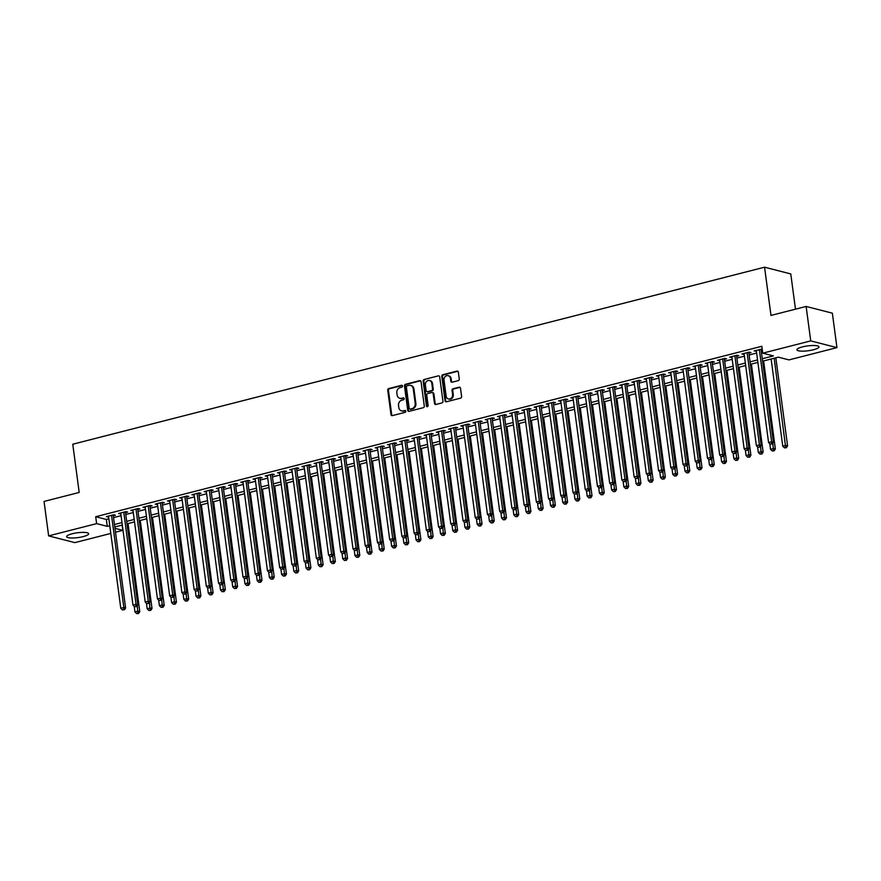 <?xml version="1.0" encoding="UTF-8"?>
<svg xmlns="http://www.w3.org/2000/svg" width="881" height="881" viewBox="0 0 881 881"><rect width="100%" height="100%" fill="white"/><g stroke="black" fill="none" stroke-linecap="round" stroke-linejoin="round"><path stroke-width="1.32" d="M402.474 386.032A0.98 0.837 -75.6 0 0 401.516 385.294L388.763 388.565A1.399 1.2 -75.6 0 0 387.739 390.217L390.988 414.566A1.399 1.2 -75.6 0 0 392.375 415.612L405.117 412.352A0.98 0.837 -75.6 0 0 404.864 410.458L403.223 410.876A4.471 3.843 -75.6 0 1 401.527 410.887A4.471 3.843 -75.6 0 1 398.796 407.54L398.531 405.502A4.471 3.843 -75.6 0 1 401.791 400.194L403.443 399.776A0.98 0.837 -75.6 0 0 403.19 397.882L401.538 398.3A4.471 3.843 -75.6 0 1 399.853 398.311A4.471 3.843 -75.6 0 1 397.122 394.952L396.846 392.926A4.471 3.843 -75.6 0 1 400.117 387.618L401.758 387.188A0.98 0.837 -75.6 0 0 402.474 386.032M813.482 349.746A11.112 2.434 -7.6 0 1 796.931 349.79A11.112 2.434 -7.6 0 1 802.426 346.905A11.112 2.434 -7.6 0 1 818.967 346.85A11.112 2.434 -7.6 0 1 813.482 349.746M83.177 536.606A11.112 2.434 -7.6 0 1 66.637 536.661A11.112 2.434 -7.6 0 1 72.121 533.776A11.112 2.434 -7.6 0 1 88.662 533.721A11.112 2.434 -7.6 0 1 83.177 536.606M458.241 380.647A1.399 1.2 -75.6 0 0 459.254 378.984L458.351 372.156A1.399 1.2 -75.6 0 0 456.964 371.11L442.813 374.733A1.399 1.2 -75.6 0 0 441.788 376.385L445.037 400.734A1.399 1.2 -75.6 0 0 446.425 401.78L460.576 398.157A1.399 1.2 -75.6 0 0 461.6 396.505L460.499 388.246A1.399 1.2 -75.6 0 0 459.111 387.211L453.054 388.752A1.399 1.2 -75.6 0 0 452.041 390.415L452.581 394.512A3.744 3.205 -75.6 0 1 446.16 396.153L444.024 380.118A3.744 3.205 -75.6 0 1 450.444 378.478L450.797 381.154A1.399 1.2 -75.6 0 0 452.184 382.2L458.241 380.647M110.797 533.434L74.874 542.619L48.642 535.89L44.05 501.443L79.191 492.446L72.76 444.222L764.554 267.196L770.985 315.431L806.126 306.445L810.729 340.892L836.95 347.621L788.98 359.9L778.341 357.168L762.594 361.199M48.642 535.89L96.624 523.622L107.251 526.342L109.762 525.704M762.274 358.743L773.386 355.902L762.748 353.171L761.834 346.277L95.699 516.729L96.624 523.622M762.748 353.171L810.729 340.892M421.041 381.704A1.399 1.2 -75.6 0 0 419.653 380.658L405.502 384.281A1.399 1.2 -75.6 0 0 404.478 385.933L407.727 410.282A1.399 1.2 -75.6 0 0 409.114 411.328L423.265 407.705A1.399 1.2 -75.6 0 0 424.29 406.053L421.041 381.704M424.157 379.502L438.309 375.879A1.399 1.2 -75.6 0 1 439.696 376.925L442.945 401.273A1.399 1.2 -75.6 0 1 441.921 402.936L435.864 404.489A1.399 1.2 -75.6 0 1 434.487 403.443L433.166 393.565A1.399 1.2 -75.6 0 0 431.789 392.519L427.77 393.554A1.399 1.2 -75.6 0 0 426.745 395.206L428.122 405.491A0.98 0.837 -75.6 0 1 426.437 405.921L423.133 381.165A1.399 1.2 -75.6 0 1 424.157 379.502L438.309 375.879M113.308 515.77L115.444 515.22L113.671 514.768L106.337 516.64L108.594 516.971M125.531 512.643L127.668 512.092L125.895 511.641L118.561 513.513L120.818 513.843M137.755 509.515L139.892 508.965L138.119 508.513L130.784 510.385L133.042 510.716M149.979 506.388L152.116 505.837L150.343 505.386L143.008 507.258L145.266 507.588M162.192 503.26L164.34 502.71L162.567 502.258L155.232 504.13L157.49 504.461M174.416 500.133L176.563 499.582L174.79 499.131L167.456 501.003L169.714 501.333M186.64 497.005L188.776 496.455L187.014 496.003L179.68 497.875L181.927 498.206M198.864 493.878L201 493.327L199.227 492.875L191.893 494.748L194.15 495.078M211.088 490.75L213.224 490.199L211.451 489.748L204.117 491.62L206.374 491.95M223.311 487.622L225.448 487.072L223.675 486.62L216.341 488.492L218.598 488.823M235.535 484.495L237.672 483.944L235.899 483.493L228.564 485.365L230.822 485.695M247.759 481.367L249.896 480.817L248.123 480.365L240.788 482.237L243.046 482.568M259.983 478.24L262.12 477.689L260.347 477.238L253.012 479.11L255.27 479.44M272.196 475.112L274.343 474.562L272.57 474.11L265.236 475.982L267.494 476.313M284.42 471.985L286.567 471.434L284.794 470.983L277.46 472.855L279.718 473.185M296.644 468.857L298.78 468.307L297.007 467.855L289.684 469.727L291.93 470.058M308.868 465.73L311.004 465.179L309.231 464.728L301.897 466.6L304.154 466.93M321.091 462.602L323.228 462.051L321.455 461.6L314.121 463.472L316.378 463.802M333.315 459.475L335.452 458.924L333.679 458.472L326.344 460.345L328.602 460.675M345.539 456.347L347.676 455.796L345.903 455.345L338.568 457.217L340.826 457.547M357.763 453.219L359.9 452.669L358.127 452.217L350.792 454.089L353.05 454.42M369.976 450.092L372.123 449.541L370.35 449.09L363.016 450.962L365.274 451.292M382.2 446.964L384.347 446.414L382.574 445.962L375.24 447.834L377.497 448.165M394.424 443.837L396.56 443.286L394.798 442.835L387.464 444.707L389.721 445.037M406.648 440.709L408.784 440.159L407.011 439.707L399.688 441.579L401.934 441.91M418.871 437.582L421.008 437.031L419.235 436.58L411.901 438.452L414.158 438.782M431.095 434.454L433.232 433.904L431.459 433.452L424.124 435.324L426.382 435.655M443.319 431.327L445.456 430.776L443.683 430.324L436.348 432.197L438.606 432.527M455.543 428.199L457.68 427.648L455.906 427.197L448.572 429.069L450.83 429.399M467.767 425.071L469.903 424.521L468.13 424.069L460.796 425.941L463.054 426.272M479.98 421.944L482.127 421.393L480.354 420.942L473.02 422.814L475.277 423.144M492.204 418.816L494.351 418.266L492.578 417.814L485.244 419.686L487.501 420.017M504.428 415.689L506.564 415.138L504.802 414.687L497.468 416.559L499.714 416.889M516.651 412.561L518.788 412.011L517.015 411.559L509.681 413.431L511.938 413.762M528.875 409.434L531.012 408.883L529.239 408.432L521.904 410.304L524.162 410.634M541.099 406.306L543.236 405.756L541.463 405.304L534.128 407.176L536.386 407.507M553.323 403.179L555.459 402.628L553.686 402.177L546.352 404.049L548.61 404.379M565.547 400.051L567.683 399.5L565.91 399.049L558.576 400.921L560.834 401.251M577.771 396.924L579.907 396.373L578.134 395.921L570.8 397.794L573.057 398.124M589.984 393.796L592.131 393.245L590.358 392.794L583.024 394.666L585.281 394.996M602.208 390.668L604.355 390.118L602.582 389.666L595.248 391.538L597.505 391.869M614.431 387.541L616.568 386.99L614.795 386.539L607.472 388.411L609.718 388.741M626.655 384.413L628.792 383.863L627.019 383.411L619.684 385.283L621.942 385.614M638.879 381.286L641.016 380.735L639.243 380.284L631.908 382.156L634.166 382.486M651.103 378.158L653.239 377.608L651.466 377.156L644.132 379.028L646.39 379.359M663.327 375.031L665.463 374.48L663.69 374.029L656.356 375.901L658.614 376.231M675.551 371.903L677.687 371.353L675.914 370.901L668.58 372.773L670.837 373.104M687.764 368.776L689.911 368.225L688.138 367.773L680.804 369.646L683.061 369.976M699.988 365.648L702.135 365.097L700.362 364.646L693.028 366.518L695.285 366.848M712.211 362.52L714.348 361.97L712.586 361.518L705.252 363.39L707.509 363.721M724.435 359.393L726.572 358.842L724.799 358.391L717.475 360.263L719.722 360.593M736.659 356.265L738.796 355.715L737.023 355.263L729.688 357.135L731.946 357.466M748.883 353.138L751.019 352.587L749.246 352.136L741.912 354.008L744.17 354.338M95.699 516.729L106.337 519.46L108.837 518.81M113.55 517.61L121.06 515.682M125.774 514.482L133.284 512.555M137.998 511.354L145.508 509.427M150.222 508.227L157.732 506.3M162.445 505.099L169.956 503.172M174.669 501.972L182.18 500.045M186.893 498.844L194.404 496.917M199.106 495.717L206.628 493.789M211.33 492.589L218.84 490.662M223.554 489.462L231.064 487.534M235.778 486.334L243.288 484.407M248.001 483.206L255.512 481.279M260.225 480.079L267.736 478.152M272.449 476.951L279.96 475.024M284.673 473.824L292.184 471.897M296.886 470.696L304.408 468.769M309.11 467.569L316.631 465.642M321.334 464.441L328.844 462.514M333.558 461.314L341.068 459.386M345.781 458.186L353.292 456.259M358.005 455.059L365.516 453.131M370.229 451.931L377.74 450.004M382.453 448.803L389.964 446.876M394.677 445.676L402.188 443.76M406.89 442.548L414.411 440.632M419.114 439.421L426.624 437.505M431.338 436.293L438.848 434.377M443.561 433.166L451.072 431.25M455.785 430.038L463.296 428.122M468.009 426.911L475.52 424.994M480.233 423.783L487.744 421.867M492.457 420.655L499.968 418.739M504.681 417.528L512.191 415.612M516.894 414.4L524.415 412.484M529.118 411.273L536.628 409.357M541.341 408.145L548.852 406.229M553.565 405.018L561.076 403.102M565.789 401.89L573.3 399.974M578.013 398.763L585.524 396.846M590.237 395.635L597.747 393.719M602.461 392.508L609.971 390.591M614.674 389.38L622.195 387.464M626.898 386.252L634.419 384.336M639.121 383.125L646.632 381.209M651.345 379.997L658.856 378.081M663.569 376.87L671.08 374.954M675.793 373.742L683.304 371.826M688.017 370.615L695.527 368.699M700.241 367.487L707.751 365.571M712.465 364.36L719.975 362.443M724.678 361.232L732.199 359.316M736.901 358.104L744.423 356.188M749.125 354.977L756.636 353.061M761.349 351.849L762.539 351.552M762.219 349.195L754.136 350.88L756.394 351.211M761.107 350.01L762.285 349.702M795.477 309.165L790.775 273.925L764.554 267.196M806.126 306.445L832.358 313.173L836.95 347.621M122.14 525.076L122.844 530.351L115.499 532.223M114.982 528.336L122.844 530.351M757.891 362.41L750.381 364.327M745.667 365.538L738.157 367.454M733.444 368.665L725.933 370.582M721.22 371.793L713.709 373.709M708.996 374.921L701.485 376.837M696.772 378.048L689.261 379.964M684.548 381.176L677.037 383.092M672.324 384.303L664.814 386.219M660.111 387.431L652.59 389.347M647.887 390.558L640.377 392.474M635.664 393.675L628.153 395.602M623.44 396.802L615.929 398.73M611.216 399.93L603.705 401.857M598.992 403.058L591.481 404.985M586.768 406.185L579.258 408.112M574.544 409.313L567.034 411.24M562.32 412.44L554.81 414.367M550.107 415.568L542.586 417.495M537.884 418.695L530.373 420.622M525.66 421.823L518.149 423.75M513.436 424.95L505.925 426.878M501.212 428.078L493.701 430.005M488.988 431.205L481.478 433.133M476.764 434.333L469.254 436.26M464.54 437.461L457.03 439.388M452.327 440.588L444.806 442.515M440.104 443.716L432.582 445.643M427.88 446.843L420.369 448.77M415.656 449.971L408.145 451.898M403.432 453.098L395.921 455.025M391.208 456.226L383.698 458.153M378.984 459.353L371.474 461.281M366.76 462.481L359.25 464.408M354.536 465.609L347.026 467.536M342.324 468.736L334.802 470.663M330.1 471.864L322.589 473.791M317.876 474.991L310.365 476.918M305.652 478.119L298.141 480.046M293.428 481.246L285.918 483.173M281.204 484.374L273.694 486.301M268.98 487.501L261.47 489.429M256.756 490.629L249.246 492.556M244.533 493.756L237.022 495.684M232.32 496.884L224.798 498.811M220.096 500.012L212.585 501.939M207.872 503.139L200.361 505.066M195.648 506.267L188.138 508.194M183.424 509.394L175.914 511.321M171.2 512.522L163.69 514.449M158.976 515.649L151.466 517.576M146.753 518.777L139.242 520.704M134.54 521.904L127.018 523.832M122.316 525.032L114.794 526.959M114.475 524.503L121.985 522.576M126.699 521.376L134.209 519.449M138.912 518.248L146.433 516.321M151.136 515.121L158.657 513.194M163.359 511.993L170.87 510.066M175.583 508.866L183.094 506.938M187.807 505.738L195.318 503.811M200.031 502.611L207.542 500.683M212.255 499.483L219.765 497.556M224.479 496.355L231.989 494.428M236.703 493.228L244.213 491.301M248.916 490.1L256.437 488.173M261.139 486.973L268.65 485.046M273.363 483.845L280.874 481.918M285.587 480.718L293.098 478.79M297.811 477.59L305.322 475.663M310.035 474.463L317.545 472.535M322.259 471.335L329.769 469.408M334.483 468.207L341.993 466.28M346.707 465.08L354.217 463.153M358.919 461.952L366.441 460.025M371.143 458.825L378.654 456.898M383.367 455.697L390.878 453.77M395.591 452.57L403.102 450.643M407.815 449.442L415.325 447.515M420.039 446.315L427.549 444.387M432.263 443.187L439.773 441.26M444.487 440.06L451.997 438.132M456.699 436.932L464.221 435.005M468.923 433.804L476.445 431.877M481.147 430.677L488.658 428.75M493.371 427.549L500.882 425.622M505.595 424.422L513.105 422.495M517.819 421.294L525.329 419.367M530.043 418.167L537.553 416.239M542.267 415.039L549.777 413.112M554.49 411.912L562.001 409.984M566.703 408.784L574.225 406.857M578.927 405.656L586.438 403.729M591.151 402.529L598.662 400.602M603.375 399.401L610.885 397.474M615.599 396.274L623.109 394.347M627.823 393.146L635.333 391.219M640.047 390.019L647.557 388.092M652.27 386.891L659.781 384.964M664.494 383.764L672.005 381.836M676.707 380.636L684.229 378.709M688.931 377.509L696.442 375.581M701.155 374.381L708.665 372.454M713.379 371.253L720.889 369.326M725.603 368.126L733.113 366.199M737.826 364.998L745.337 363.071M750.05 361.871L757.561 359.944M106.337 519.46L107.251 526.342M108.11 517.092L108 516.222M120.334 513.964L120.212 513.094M132.557 510.837L132.436 509.967M144.781 507.709L144.66 506.839M157.005 504.582L156.884 503.712M169.229 501.454L169.108 500.584M181.442 498.327L181.332 497.457M193.666 495.199L193.556 494.329M205.89 492.072L205.78 491.202M218.114 488.944L218.003 488.074M230.337 485.816L230.216 484.946M242.561 482.689L242.44 481.819M254.785 479.561L254.664 478.691M267.009 476.434L266.888 475.564M279.233 473.306L279.112 472.436M291.446 470.179L291.336 469.309M303.67 467.051L303.56 466.181M315.894 463.924L315.783 463.054M328.117 460.796L327.996 459.926M340.341 457.668L340.22 456.799M352.565 454.541L352.444 453.671M364.789 451.413L364.668 450.543M377.013 448.286L376.892 447.416M389.237 445.158L389.116 444.288M401.45 442.031L401.34 441.161M413.674 438.903L413.563 438.033M425.897 435.776L425.787 434.906M438.121 432.648L438 431.778M450.345 429.521L450.224 428.651M462.569 426.393L462.448 425.523M474.793 423.265L474.672 422.395M487.017 420.138L486.896 419.268M499.23 417.01L499.12 416.14M511.454 413.883L511.343 413.013M523.677 410.755L523.567 409.885M535.901 407.628L535.791 406.758M548.125 404.5L548.004 403.63M560.349 401.373L560.228 400.503M572.573 398.245L572.452 397.375M584.797 395.117L584.676 394.248M597.021 391.99L596.9 391.12M609.234 388.862L609.123 387.992M621.457 385.735L621.347 384.865M633.681 382.607L633.571 381.737M645.905 379.48L645.784 378.61M658.129 376.352L658.008 375.482M670.353 373.225L670.232 372.355M682.577 370.097L682.456 369.227M694.801 366.97L694.68 366.1M707.025 363.842L706.903 362.972M719.237 360.714L719.127 359.844M731.461 357.587L731.351 356.717M743.685 354.459L743.575 353.589M755.909 351.332L755.788 350.462M399.853 398.311L400.558 398.487A4.471 3.843 -75.6 0 0 402.243 398.487L401.538 398.3M403.19 397.882L402.243 398.487M401.527 410.887L402.232 411.064A4.471 3.843 -75.6 0 0 403.927 411.064L403.223 410.876M405.568 410.645L403.927 411.064M402.21 385.482L389.468 388.741A1.399 1.2 -75.6 0 0 388.455 390.404L391.704 414.753A1.399 1.2 -75.6 0 0 392.221 415.645M420.523 380.812A1.399 1.2 -75.6 0 0 420.369 380.834L406.207 384.457A1.399 1.2 -75.6 0 0 405.194 386.12L408.443 410.469A1.399 1.2 -75.6 0 0 408.949 411.361M407.077 385.834A0.98 0.837 -75.6 0 0 406.361 386.99L409.213 408.366A0.98 0.837 -75.6 0 0 410.172 409.103L411.912 408.652A4.471 3.843 -75.6 0 0 415.182 403.344L413.233 388.73A4.471 3.843 -75.6 0 0 410.502 385.382A4.471 3.843 -75.6 0 0 408.806 385.393L407.077 385.834M409.808 409.103L410.513 409.28A0.98 0.837 -75.6 0 0 410.887 409.28L410.172 409.103M410.502 385.382L411.207 385.57A4.471 3.843 -75.6 0 1 413.938 388.917L415.887 403.531A4.471 3.843 -75.6 0 1 412.627 408.839L410.887 409.28M432.318 392.519L433.023 392.695A1.399 1.2 -75.6 0 1 433.87 393.752L435.192 403.619A1.399 1.2 -75.6 0 0 435.71 404.511M424.862 379.689A1.399 1.2 -75.6 0 0 423.849 381.341L427.153 406.097A0.98 0.837 -75.6 0 0 427.417 406.648M431.8 383.323A3.744 3.205 -75.6 0 0 425.38 384.964L426.129 390.613A1.399 1.2 -75.6 0 0 427.516 391.66L431.536 390.624A1.399 1.2 -75.6 0 0 432.549 388.962L431.8 383.323L432.505 383.499A3.744 3.205 -75.6 0 0 430.225 380.702L429.521 380.515M426.988 391.66L427.692 391.836A1.399 1.2 -75.6 0 0 428.221 391.836L427.516 391.66M432.505 383.499L433.265 389.149A1.399 1.2 -75.6 0 1 432.241 390.812L428.221 391.836M448.165 375.68L448.87 375.857A3.744 3.205 -75.6 0 1 451.149 378.665L451.513 381.33A1.399 1.2 -75.6 0 0 452.03 382.222M448.44 398.95L449.156 399.137A3.744 3.205 -75.6 0 0 453.297 394.688L452.581 394.512M459.981 387.354A1.399 1.2 -75.6 0 0 459.827 387.387L453.77 388.939A1.399 1.2 -75.6 0 0 452.746 390.602L453.297 394.688M457.834 371.264A1.399 1.2 -75.6 0 0 457.68 371.286L443.517 374.91A1.399 1.2 -75.6 0 0 442.504 376.572L445.753 400.921A1.399 1.2 -75.6 0 0 446.26 401.813M134.22 606.381L134.958 611.921L138.009 611.139L139.782 611.601L128.042 523.567M137.865 613.308L136.643 613.617L138.57 613.484L137.865 613.308L137.282 605.688M136.643 613.617L134.958 611.921M139.782 611.601L138.57 613.484M111.535 515.308L123.836 607.505L120.785 608.286L108.484 516.09M113.186 514.889L125.609 607.956L123.836 607.505L123.692 609.674L122.47 609.982L123.692 609.674M124.397 609.85L125.609 607.956M120.785 608.286L122.47 609.982M146.433 603.254L147.182 608.793L150.233 608.011L152.006 608.474L140.255 520.44M150.089 610.181L148.867 610.489L150.794 610.357L150.089 610.181L149.506 602.56M148.867 610.489L147.182 608.793M152.006 608.474L150.794 610.357M158.657 600.126L159.406 605.665L162.456 604.884L164.229 605.346L152.479 517.312M162.313 607.053L161.091 607.361L163.018 607.229L162.313 607.053L161.73 599.432M161.091 607.361L159.406 605.665M164.229 605.346L163.018 607.229M170.881 596.999L171.619 602.538L174.68 601.756L176.453 602.219L164.703 514.185M174.537 603.926L173.315 604.234L175.242 604.102L174.537 603.926L173.953 596.305M173.315 604.234L171.619 602.538M176.453 602.219L175.242 604.102M183.105 593.871L183.843 599.41L186.904 598.628L188.677 599.091L176.927 511.057M186.75 600.798L185.528 601.106L187.466 600.974L186.75 600.798L186.177 593.177M185.528 601.106L183.843 599.41M188.677 599.091L187.466 600.974M123.758 512.18L136.059 604.377L132.998 605.159L120.697 512.962M125.41 511.762L137.832 604.829L136.059 604.377L135.916 606.546L134.694 606.855L135.916 606.546M136.621 606.723L137.832 604.829M132.998 605.159L134.694 606.855M135.982 509.053L148.283 601.249L145.222 602.031L132.921 509.835M137.634 508.634L150.056 601.701L148.283 601.249L148.14 603.419L146.918 603.727L148.14 603.419M148.845 603.595L150.056 601.701M145.222 602.031L146.918 603.727M148.206 505.925L160.507 598.122L157.446 598.904L145.145 506.707M149.858 505.507L162.28 598.573L160.507 598.122L160.353 600.291L159.131 600.6L160.353 600.291M161.069 600.468L162.28 598.573M157.446 598.904L159.131 600.6M160.43 502.798L172.731 594.994L169.67 595.776L157.369 503.58M162.082 502.379L174.493 595.446L172.731 594.994L172.577 597.164L171.355 597.472L172.577 597.164M173.293 597.34L174.493 595.446M169.67 595.776L171.355 597.472M195.329 590.744L196.067 596.283L199.128 595.501L200.901 595.963L189.151 507.93M198.974 597.67L197.751 597.979L199.69 597.847L198.974 597.67L198.401 590.05M197.751 597.979L196.067 596.283M200.901 595.963L199.69 597.847M172.643 499.67L184.944 591.867L181.893 592.649L169.593 500.452M174.306 499.252L186.717 592.318L184.944 591.867L184.801 594.036L183.578 594.345L184.801 594.036M185.517 594.212L186.717 592.318M181.893 592.649L183.578 594.345M207.553 587.616L208.29 593.155L211.352 592.373L213.114 592.836L201.375 504.802M211.198 594.543L209.975 594.851L211.914 594.719L211.198 594.543L210.614 586.922M209.975 594.851L208.29 593.155M213.114 592.836L211.914 594.719M184.867 496.543L197.168 588.739L194.117 589.521L181.816 497.325M186.53 496.124L198.941 589.191L197.168 588.739L197.025 590.909L195.802 591.217L197.025 590.909M197.729 591.085L198.941 589.191M194.117 589.521L195.802 591.217M219.776 584.488L220.514 590.028L223.565 589.246L225.338 589.708L213.598 501.674M223.422 591.415L222.199 591.724L224.126 591.592L223.422 591.415L222.838 583.795M222.199 591.724L220.514 590.028M225.338 589.708L224.126 591.592M197.091 493.415L209.392 585.612L206.341 586.394L194.04 494.197M198.743 492.997L211.165 586.063L209.392 585.612L209.249 587.781L208.026 588.09L209.249 587.781M209.953 587.957L211.165 586.063M206.341 586.394L208.026 588.09M232 581.361L232.738 586.9L235.789 586.118L237.562 586.581L225.822 498.547M235.645 588.288L234.423 588.596L236.35 588.464L235.645 588.288L235.062 580.667M234.423 588.596L232.738 586.9M237.562 586.581L236.35 588.464M209.315 490.288L221.616 582.484L218.565 583.266L206.264 491.069M210.966 489.869L223.389 582.936L221.616 582.484L221.472 584.654L220.25 584.962L221.472 584.654M222.177 584.83L223.389 582.936M218.565 583.266L220.25 584.962M244.213 578.233L244.962 583.773L248.013 582.991L249.786 583.453L238.046 495.419M247.869 585.16L246.647 585.469L248.574 585.336L247.869 585.16L247.286 577.54M246.647 585.469L244.962 583.773M249.786 583.453L248.574 585.336M256.437 575.106L257.186 580.645L260.236 579.863L262.009 580.326L250.259 492.292M260.093 582.033L258.871 582.341L260.798 582.209L260.093 582.033L259.51 574.412M258.871 582.341L257.186 580.645M262.009 580.326L260.798 582.209M268.661 571.978L269.399 577.518L272.46 576.736L274.233 577.198L262.483 489.164M272.317 578.905L271.095 579.213L273.022 579.081L272.317 578.905L271.733 571.284M271.095 579.213L269.399 577.518M274.233 577.198L273.022 579.081M280.885 568.851L281.623 574.39L284.684 573.608L286.457 574.071L274.707 486.037M284.541 575.778L283.319 576.086L285.246 575.954L284.541 575.778L283.957 568.157M283.319 576.086L281.623 574.39M286.457 574.071L285.246 575.954M293.109 565.723L293.847 571.262L296.908 570.481L298.681 570.943L286.931 482.909M296.754 572.65L295.531 572.958L297.47 572.826L296.754 572.65L296.181 565.029M295.531 572.958L293.847 571.262M298.681 570.943L297.47 572.826M305.333 562.596L306.07 568.135L309.132 567.353L310.894 567.816L299.155 479.782M308.978 569.522L307.755 569.831L309.694 569.699L308.978 569.522L308.405 561.902M307.755 569.831L306.07 568.135M310.894 567.816L309.694 569.699M317.556 559.468L318.294 565.007L321.345 564.225L323.118 564.688L311.378 476.654M321.202 566.395L319.979 566.703L321.917 566.571L321.202 566.395L320.618 558.774M319.979 566.703L318.294 565.007M323.118 564.688L321.917 566.571M329.78 556.34L330.518 561.88L333.569 561.098L335.342 561.56L323.602 473.526M333.425 563.267L332.203 563.576L334.13 563.444L333.425 563.267L332.842 555.647M332.203 563.576L330.518 561.88M335.342 561.56L334.13 563.444M342.004 553.213L342.742 558.752L345.793 557.97L347.566 558.433L335.826 470.399M345.649 560.14L344.427 560.448L346.354 560.316L345.649 560.14L345.066 552.519M344.427 560.448L342.742 558.752M347.566 558.433L346.354 560.316M354.217 550.085L354.966 555.625L358.016 554.843L359.789 555.305L348.039 467.271M357.873 557.012L356.651 557.321L358.578 557.188L357.873 557.012L357.29 549.392M356.651 557.321L354.966 555.625M359.789 555.305L358.578 557.188M366.441 546.958L367.19 552.497L370.24 551.715L372.013 552.178L360.263 464.144M370.097 553.885L368.875 554.193L370.802 554.061L370.097 553.885L369.513 546.264M368.875 554.193L367.19 552.497M372.013 552.178L370.802 554.061M378.665 543.83L379.403 549.37L382.464 548.588L384.237 549.05L372.487 461.016M382.321 550.757L381.099 551.066L383.026 550.933L382.321 550.757L381.737 543.137M381.099 551.066L379.403 549.37M384.237 549.05L383.026 550.933M221.538 487.16L233.839 579.357L230.789 580.139L218.477 487.942M223.19 486.741L235.612 579.808L233.839 579.357L233.696 581.526L232.474 581.834L233.696 581.526M234.401 581.702L235.612 579.808M230.789 580.139L232.474 581.834M233.762 484.032L246.063 576.229L243.002 577.011L230.701 484.814M235.414 483.614L247.836 576.681L246.063 576.229L245.92 578.399L244.698 578.707L245.92 578.399M246.625 578.575L247.836 576.681M243.002 577.011L244.698 578.707M245.986 480.905L258.287 573.102L255.226 573.883L242.925 481.687M247.638 480.486L260.06 573.553L258.287 573.102L258.144 575.271L256.922 575.579L258.144 575.271M258.849 575.447L260.06 573.553M255.226 573.883L256.922 575.579M258.21 477.777L270.511 569.974L267.45 570.756L255.149 478.559M259.862 477.359L272.284 570.425L270.511 569.974L270.357 572.143L269.134 572.452L270.357 572.143M271.073 572.32L272.284 570.425M267.45 570.756L269.134 572.452M270.423 474.65L282.735 566.846L279.673 567.628L267.372 475.432M272.086 474.231L284.497 567.298L282.735 566.846L282.581 569.016L281.358 569.324L282.581 569.016M283.297 569.192L284.497 567.298M279.673 567.628L281.358 569.324M282.647 471.522L294.948 563.719L291.897 564.501L279.596 472.304M284.31 471.104L296.721 564.17L294.948 563.719L294.805 565.888L293.582 566.197L294.805 565.888M295.52 566.065L296.721 564.17M291.897 564.501L293.582 566.197M294.871 468.395L307.172 560.591L304.121 561.373L291.82 469.177M296.534 467.976L308.945 561.043L307.172 560.591L307.029 562.761L305.806 563.069L307.029 562.761M307.733 562.937L308.945 561.043M304.121 561.373L305.806 563.069M307.095 465.267L319.396 557.464L316.345 558.246L304.044 466.049M308.746 464.849L321.169 557.926L319.396 557.464L319.252 559.633L318.03 559.942L319.252 559.633M319.957 559.809L321.169 557.926M316.345 558.246L318.03 559.942M319.318 462.14L331.619 554.336L328.569 555.118L316.268 462.921M320.97 461.721L333.392 554.799L331.619 554.336L331.476 556.506L330.254 556.814L331.476 556.506M332.181 556.682L333.392 554.799M328.569 555.118L330.254 556.814M331.542 459.012L343.843 551.209L340.782 551.991L328.481 459.794M333.194 458.594L345.616 551.671L343.843 551.209L343.7 553.378L342.478 553.686L343.7 553.378M344.405 553.554L345.616 551.671M340.782 551.991L342.478 553.686M343.766 455.884L356.067 548.081L353.006 548.863L340.705 456.666M345.418 455.466L357.84 548.544L356.067 548.081L355.924 550.251L354.702 550.559L355.924 550.251M356.629 550.427L357.84 548.544M353.006 548.863L354.702 550.559M355.99 452.757L368.291 544.954L365.23 545.735L352.929 453.539M357.642 452.338L370.064 545.416L368.291 544.954L368.137 547.123L366.914 547.431L368.137 547.123M368.853 547.299L370.064 545.416M365.23 545.735L366.914 547.431M390.889 540.703L391.627 546.242L394.688 545.46L396.461 545.923L384.711 457.889M394.545 547.63L393.322 547.938L395.25 547.806L394.545 547.63L393.961 540.009M393.322 547.938L391.627 546.242M396.461 545.923L395.25 547.806M403.113 537.575L403.85 543.114L406.912 542.333L408.685 542.795L396.935 454.761M406.758 544.502L405.535 544.81L407.474 544.678L406.758 544.502L406.185 536.881M405.535 544.81L403.85 543.114M408.685 542.795L407.474 544.678M415.336 534.448L416.074 539.987L419.136 539.205L420.898 539.668L409.158 451.634M418.982 541.375L417.759 541.683L419.697 541.551L418.982 541.375L418.398 533.754M417.759 541.683L416.074 539.987M420.898 539.668L419.697 541.551M427.56 531.32L428.298 536.859L431.349 536.077L433.122 536.54L421.382 448.506M431.205 538.247L429.983 538.555L431.921 538.423L431.205 538.247L430.622 530.626M429.983 538.555L428.298 536.859M433.122 536.54L431.921 538.423M368.214 449.629L380.515 541.826L377.453 542.608L365.152 450.411M369.866 449.211L382.288 542.289L380.515 541.826L380.361 543.995L379.138 544.304L380.361 543.995M381.077 544.172L382.288 542.289M377.453 542.608L379.138 544.304M380.427 446.502L392.739 538.698L389.677 539.48L377.376 447.284M382.09 446.083L394.501 539.161L392.739 538.698L392.585 540.868L391.362 541.176L392.585 540.868M393.3 541.044L394.501 539.161M389.677 539.48L391.362 541.176M392.651 443.374L404.952 535.571L401.901 536.353L389.6 444.156M394.314 442.956L406.725 536.033L404.952 535.571L404.808 537.74L403.586 538.049L404.808 537.74M405.513 537.917L406.725 536.033M401.901 536.353L403.586 538.049M404.875 440.247L417.176 532.443L414.125 533.225L401.824 441.029M406.526 439.828L418.949 532.906L417.176 532.443L417.032 534.613L415.81 534.921L417.032 534.613M417.737 534.789L418.949 532.906M414.125 533.225L415.81 534.921M439.784 528.193L440.522 533.732L443.572 532.95L445.346 533.412L433.606 445.379M443.429 535.119L442.207 535.428L444.134 535.296L443.429 535.119L442.846 527.499M442.207 535.428L440.522 533.732M445.346 533.412L444.134 535.296M417.098 437.119L429.399 529.316L426.349 530.098L414.048 437.901M418.75 436.701L431.172 529.778L429.399 529.316L429.256 531.485L428.034 531.794L429.256 531.485M429.961 531.661L431.172 529.778M426.349 530.098L428.034 531.794M452.008 525.065L452.746 530.604L455.796 529.822L457.569 530.285L445.83 442.251M455.653 531.992L454.431 532.3L456.358 532.168L455.653 531.992L455.07 524.371M454.431 532.3L452.746 530.604M457.569 530.285L456.358 532.168M429.322 433.992L441.623 526.188L438.573 526.97L426.272 434.774M430.974 433.573L443.396 526.651L441.623 526.188L441.48 528.358L440.258 528.666L441.48 528.358M442.185 528.534L443.396 526.651M438.573 526.97L440.258 528.666M464.221 521.937L464.97 527.477L468.02 526.695L469.793 527.157L458.043 439.123M467.877 528.864L466.655 529.173L468.582 529.04L467.877 528.864L467.293 521.244M466.655 529.173L464.97 527.477M469.793 527.157L468.582 529.04M441.546 430.864L453.847 523.061L450.786 523.843L438.485 431.646M443.198 430.446L455.62 523.523L453.847 523.061L453.704 525.23L452.482 525.539L453.704 525.23M454.409 525.406L455.62 523.523M450.786 523.843L452.482 525.539M476.445 518.81L477.194 524.349L480.244 523.567L482.017 524.03L470.267 435.996M480.101 525.737L478.879 526.045L480.806 525.913L480.101 525.737L479.517 518.116M478.879 526.045L477.194 524.349M482.017 524.03L480.806 525.913M453.77 427.737L466.071 519.933L463.01 520.715L450.709 428.518M455.422 427.318L467.844 520.396L466.071 519.933L465.928 522.103L464.705 522.411L465.928 522.103M466.633 522.279L467.844 520.396M463.01 520.715L464.705 522.411M488.669 515.682L489.407 521.222L492.468 520.44L494.241 520.902L482.491 432.868M492.325 522.609L491.102 522.918L493.03 522.785L492.325 522.609L491.741 514.989M491.102 522.918L489.407 521.222M494.241 520.902L493.03 522.785M465.994 424.609L478.295 516.806L475.233 517.587L462.932 425.391M467.646 424.19L480.068 517.268L478.295 516.806L478.141 518.975L476.918 519.283L478.141 518.975M478.857 519.151L480.068 517.268M475.233 517.587L476.918 519.283M500.893 512.555L501.63 518.094L504.692 517.312L506.465 517.775L494.715 429.741M504.538 519.482L503.315 519.79L505.254 519.658L504.538 519.482L503.965 511.861M503.315 519.79L501.63 518.094M506.465 517.775L505.254 519.658M478.218 421.481L490.519 513.678L487.457 514.46L475.156 422.263M479.87 421.063L492.281 514.141L490.519 513.678L490.365 515.848L489.142 516.156L490.365 515.848M491.08 516.024L492.281 514.141M487.457 514.46L489.142 516.156M513.116 509.427L513.854 514.967L516.916 514.185L518.689 514.647L506.938 426.613M516.762 516.354L515.539 516.662L517.477 516.53L516.762 516.354L516.189 508.733M515.539 516.662L513.854 514.967M518.689 514.647L517.477 516.53M490.431 418.354L502.732 510.551L499.681 511.332L487.38 419.136M492.094 417.935L504.505 511.013L502.732 510.551L502.588 512.72L501.366 513.028L502.588 512.72M503.304 512.896L504.505 511.013M499.681 511.332L501.366 513.028M525.34 506.3L526.078 511.839L529.14 511.057L530.902 511.52L519.162 423.486M528.985 513.227L527.763 513.535L529.701 513.403L528.985 513.227L528.402 505.606M527.763 513.535L526.078 511.839M530.902 511.52L529.701 513.403M502.655 415.226L514.956 507.423L511.905 508.205L499.604 416.008M504.317 414.808L516.729 507.885L514.956 507.423L514.812 509.592L513.59 509.901L514.812 509.592M515.517 509.769L516.729 507.885M511.905 508.205L513.59 509.901M537.564 503.172L538.302 508.711L541.352 507.93L543.125 508.392L531.386 420.358M541.209 510.099L539.987 510.407L541.914 510.275L541.209 510.099L540.626 502.478M539.987 510.407L538.302 508.711M543.125 508.392L541.914 510.275M514.878 412.099L527.179 504.295L524.129 505.077L511.828 412.881M516.53 411.68L528.952 504.758L527.179 504.295L527.036 506.465L525.814 506.773L527.036 506.465M527.741 506.641L528.952 504.758M524.129 505.077L525.814 506.773M549.788 500.045L550.526 505.584L553.576 504.802L555.349 505.265L543.61 417.231M553.433 506.971L552.211 507.28L554.138 507.148L553.433 506.971L552.85 499.351M552.211 507.28L550.526 505.584M555.349 505.265L554.138 507.148M527.102 408.971L539.403 501.168L536.353 501.95L524.052 409.753M528.754 408.553L541.176 501.63L539.403 501.168L539.26 503.337L538.038 503.646L539.26 503.337M539.965 503.514L541.176 501.63M536.353 501.95L538.038 503.646M562.001 496.917L562.75 502.456L565.8 501.674L567.573 502.137L555.834 414.103M565.657 503.844L564.435 504.152L566.362 504.02L565.657 503.844L565.073 496.223M564.435 504.152L562.75 502.456M567.573 502.137L566.362 504.02M539.326 405.844L551.627 498.04L548.577 498.822L536.265 406.626M540.978 405.425L553.4 498.503L551.627 498.04L551.484 500.21L550.262 500.518L551.484 500.21M552.189 500.386L553.4 498.503M548.577 498.822L550.262 500.518M574.225 493.789L574.974 499.329L578.024 498.547L579.797 499.009L568.047 410.975M577.881 500.716L576.659 501.025L578.586 500.893L577.881 500.716L577.297 493.096M576.659 501.025L574.974 499.329M579.797 499.009L578.586 500.893M551.55 402.716L563.851 494.913L560.79 495.695L548.489 403.498M553.202 402.298L565.624 495.375L563.851 494.913L563.708 497.082L562.485 497.391L563.708 497.082M564.413 497.258L565.624 495.375M560.79 495.695L562.485 497.391M586.449 490.662L587.187 496.201L590.248 495.419L592.021 495.882L580.271 407.848M590.105 497.589L588.882 497.897L590.81 497.765L590.105 497.589L589.521 489.968M588.882 497.897L587.187 496.201M592.021 495.882L590.81 497.765M563.774 399.589L576.075 491.785L573.013 492.567L560.712 400.37M565.426 399.17L577.848 492.248L576.075 491.785L575.932 493.955L574.709 494.263L575.932 493.955M576.637 494.131L577.848 492.248M573.013 492.567L574.709 494.263M598.673 487.534L599.41 493.085L602.472 492.303L604.245 492.754L592.495 404.72M602.329 494.461L601.106 494.77L603.033 494.637L602.329 494.461L601.745 486.841M601.106 494.77L599.41 493.085M604.245 492.754L603.033 494.637M575.998 396.461L588.299 488.658L585.237 489.44L572.936 397.243M577.65 396.043L590.072 489.12L588.299 488.658L588.145 490.827L586.922 491.135L588.145 490.827M588.86 491.003L590.072 489.12M585.237 489.44L586.922 491.135M610.896 484.407L611.634 489.957L614.696 489.175L616.469 489.627L604.718 401.593M614.542 491.334L613.319 491.642L615.257 491.51L614.542 491.334L613.969 483.713M613.319 491.642L611.634 489.957M616.469 489.627L615.257 491.51M588.211 393.333L600.523 485.53L597.461 486.312L585.16 394.115M589.874 392.915L602.285 485.993L600.523 485.53L600.368 487.7L599.146 488.008L600.368 487.7M601.084 487.876L602.285 485.993M597.461 486.312L599.146 488.008M623.12 481.279L623.858 486.83L626.92 486.048L628.682 486.499L616.942 398.465M626.765 488.206L625.543 488.515L627.481 488.382L626.765 488.206L626.193 480.586M625.543 488.515L623.858 486.83M628.682 486.499L627.481 488.382M600.435 390.206L612.736 482.403L609.685 483.184L597.384 390.988M602.097 389.787L614.509 482.865L612.736 482.403L612.592 484.572L611.37 484.88L612.592 484.572M613.308 484.748L614.509 482.865M609.685 483.184L611.37 484.88M635.344 478.152L636.082 483.702L639.132 482.92L640.905 483.372L629.166 395.338M638.989 485.079L637.767 485.387L639.705 485.255L638.989 485.079L638.406 477.458M637.767 485.387L636.082 483.702M640.905 483.372L639.705 485.255M612.658 387.078L624.959 479.275L621.909 480.057L609.608 387.86M614.321 386.66L626.732 479.738L624.959 479.275L624.816 481.444L623.594 481.753L624.816 481.444M625.521 481.621L626.732 479.738M621.909 480.057L623.594 481.753M647.568 475.024L648.306 480.574L651.356 479.793L653.129 480.244L641.39 392.21M651.213 481.951L649.991 482.259L651.918 482.127L651.213 481.951L650.63 474.33M649.991 482.259L648.306 480.574M653.129 480.244L651.918 482.127M624.882 383.951L637.183 476.147L634.133 476.929L621.832 384.733M626.534 383.532L638.956 476.61L637.183 476.147L637.04 478.317L635.818 478.625L637.04 478.317M637.745 478.493L638.956 476.61M634.133 476.929L635.818 478.625M659.792 471.897L660.53 477.447L663.58 476.665L665.353 477.117L653.614 389.083M663.437 478.824L662.215 479.132L664.142 479L663.437 478.824L662.853 471.203M662.215 479.132L660.53 477.447M665.353 477.117L664.142 479M637.106 380.823L649.407 473.02L646.357 473.802L634.056 381.605M638.758 380.405L651.18 473.482L649.407 473.02L649.264 475.189L648.042 475.498L649.264 475.189M649.969 475.366L651.18 473.482M646.357 473.802L648.042 475.498M672.005 468.769L672.754 474.319L675.804 473.538L677.577 473.989L665.827 385.955M675.661 475.696L674.439 476.004L676.366 475.872L675.661 475.696L675.077 468.075M674.439 476.004L672.754 474.319M677.577 473.989L676.366 475.872M649.33 377.696L661.631 469.892L658.57 470.674L646.269 378.478M650.982 377.277L663.404 470.355L661.631 469.892L661.488 472.062L660.265 472.37L661.488 472.062M662.193 472.238L663.404 470.355M658.57 470.674L660.265 472.37M684.229 465.642L684.978 471.192L688.028 470.41L689.801 470.861L678.051 382.828M687.885 472.568L686.662 472.877L688.59 472.745L687.885 472.568L687.301 464.948M686.662 472.877L684.978 471.192M689.801 470.861L688.59 472.745M661.554 374.568L673.855 466.765L670.793 467.547L658.492 375.35M663.206 374.15L675.628 467.227L673.855 466.765L673.712 468.934L672.489 469.243L673.712 468.934M674.417 469.11L675.628 467.227M670.793 467.547L672.489 469.243M696.453 462.514L697.19 468.064L700.252 467.282L702.025 467.734L690.275 379.7M700.109 469.441L698.886 469.749L700.813 469.617L700.109 469.441L699.525 461.82M698.886 469.749L697.19 468.064M702.025 467.734L700.813 469.617M673.778 371.441L686.079 463.637L683.017 464.419L670.716 372.223M675.43 371.022L687.852 464.1L686.079 463.637L685.925 465.807L684.702 466.115L685.925 465.807M686.64 465.983L687.852 464.1M683.017 464.419L684.702 466.115M708.676 459.386L709.414 464.937L712.476 464.155L714.249 464.606L702.498 376.572M712.333 466.313L711.11 466.622L713.037 466.49L712.333 466.313L711.749 458.693M711.11 466.622L709.414 464.937M714.249 464.606L713.037 466.49M686.002 368.313L698.303 460.51L695.241 461.292L682.94 369.095M687.654 367.895L700.076 460.972L698.303 460.51L698.148 462.679L696.926 462.988L698.148 462.679M698.864 462.855L700.076 460.972M695.241 461.292L696.926 462.988M720.9 456.259L721.638 461.809L724.7 461.027L726.473 461.479L714.722 373.445M724.545 463.186L723.323 463.494L725.261 463.362L724.545 463.186L723.973 455.565M723.323 463.494L721.638 461.809M726.473 461.479L725.261 463.362M698.215 365.186L710.527 457.382L707.465 458.164L695.164 365.967M699.877 364.767L712.288 457.845L710.527 457.382L710.372 459.552L709.15 459.86L710.372 459.552M711.088 459.728L712.288 457.845M707.465 458.164L709.15 459.86M733.124 453.131L733.862 458.682L736.923 457.9L738.685 458.351L726.946 370.317M736.769 460.058L735.547 460.367L737.485 460.234L736.769 460.058L736.186 452.438M735.547 460.367L733.862 458.682M738.685 458.351L737.485 460.234M710.438 362.058L722.739 454.255L719.689 455.036L707.388 362.84M712.101 361.639L724.512 454.717L722.739 454.255L722.596 456.424L721.374 456.732L722.596 456.424M723.301 456.6L724.512 454.717M719.689 455.036L721.374 456.732M745.348 450.004L746.086 455.554L749.136 454.772L750.909 455.224L739.17 367.19M748.993 456.931L747.771 457.239L749.709 457.107L748.993 456.931L748.41 449.31M747.771 457.239L746.086 455.554M750.909 455.224L749.709 457.107M722.662 358.93L734.963 451.127L731.913 451.909L719.612 359.712M724.314 358.512L736.736 451.59L734.963 451.127L734.82 453.297L733.598 453.605L734.82 453.297M735.525 453.473L736.736 451.59M731.913 451.909L733.598 453.605M757.572 446.876L758.31 452.427L761.36 451.645L763.133 452.096L751.394 364.062M761.217 453.803L759.995 454.111L761.922 453.979L761.217 453.803L760.633 446.182M759.995 454.111L758.31 452.427M763.133 452.096L761.922 453.979M734.886 355.803L747.187 448L744.137 448.781L731.836 356.585M736.538 355.384L748.96 448.462L747.187 448L747.044 450.169L745.822 450.477L747.044 450.169M747.749 450.345L748.96 448.462M744.137 448.781L745.822 450.477M769.796 443.749L770.534 449.299L773.584 448.517L775.357 448.969L763.618 360.946M773.441 450.676L772.219 450.984L774.146 450.852L773.441 450.676L772.857 443.055M772.219 450.984L770.534 449.299M775.357 448.969L774.146 450.852M747.11 352.675L759.411 444.872L756.361 445.654L744.06 353.457M748.762 352.257L761.184 445.334L759.411 444.872L759.268 447.041L758.045 447.35L759.268 447.041M759.973 447.218L761.184 445.334M756.361 445.654L758.045 447.35M771.128 359.019L782.757 446.171L785.808 445.39L787.581 445.841L775.831 357.818M785.665 447.548L784.442 447.856L786.37 447.724L785.665 447.548L774.179 358.237M784.442 447.856L782.757 446.171M787.581 445.841L786.37 447.724M759.334 349.548L771.635 441.744L768.573 442.526L756.272 350.33M760.986 349.129L773.408 442.207L771.635 441.744L771.492 443.914L770.269 444.222L771.492 443.914M772.197 444.09L773.408 442.207M768.573 442.526L770.269 444.222M402.199 385.482L401.516 385.294M405.557 410.634L404.864 410.458M391.704 414.753L390.988 414.566M388.455 390.404L387.739 390.217M389.468 388.741L388.763 388.565M408.443 410.469L407.727 410.282M405.194 386.12L404.478 385.933M406.207 384.457L405.502 384.281M420.369 380.834L419.653 380.658M412.627 408.839L411.912 408.652M415.887 403.531L415.182 403.344M413.938 388.917L413.233 388.73M435.192 403.619L434.487 403.443M433.87 393.752L433.166 393.565M427.153 406.097L426.437 405.921M423.849 381.341L423.133 381.165M432.241 390.812L431.536 390.624M433.265 389.149L432.549 388.962M451.513 381.33L450.797 381.154M451.149 378.665L450.444 378.478M452.746 390.602L452.041 390.415M453.77 388.939L453.054 388.752M459.827 387.387L459.111 387.211M445.753 400.921L445.037 400.734M442.504 376.572L441.788 376.385M443.517 374.91L442.813 374.733M457.68 371.286L456.964 371.11"/></g></svg>

